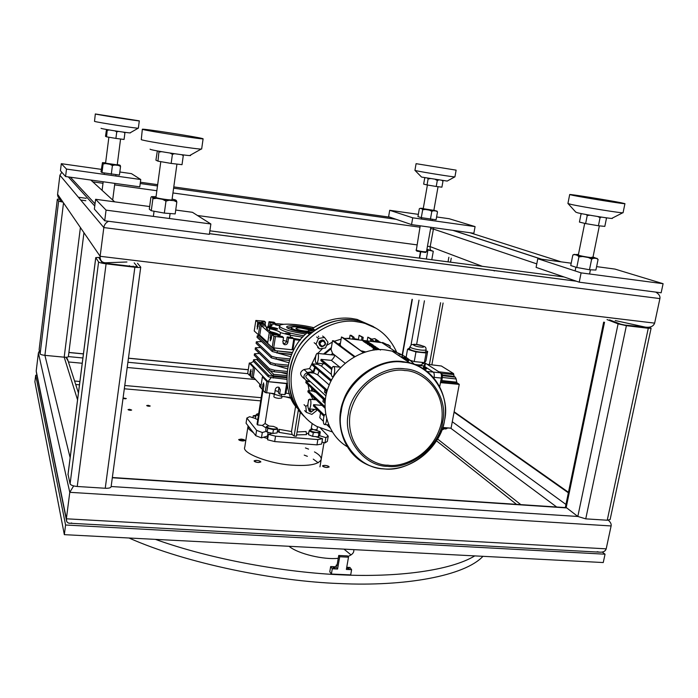 <?xml version="1.0" encoding="UTF-8"?>
<svg xmlns="http://www.w3.org/2000/svg" width="698" height="698" viewBox="0 0 698 698"><rect width="100%" height="100%" fill="white"/><g stroke="black" fill="none" stroke-linecap="round" stroke-linejoin="round"><path stroke-width="1.05" d="M307.809 444.164L283.999 442.296M267.744 438.606L263.53 437.253M253.575 432.891L248.933 429.191L248.122 425.859M351.033 554.91L344.001 549.134M129.008 538.01C186.506 563.618 275.675 581.312 339.83 583.563C405.023 586.695 464.772 575.911 482.946 556.323M155.401 539.371C212.044 559.726 285.997 572.587 341.339 574.847C397.241 577.525 450.419 570.632 474.771 555.905M289.051 546.29C298.186 554.029 324.282 559.936 338.242 558.313M347.918 556.437C351.53 555.058 353.493 553.278 353.825 551.115L353.799 549.64M328.95 466.657L329.055 466.822C327.728 467.826 325.617 467.625 322.72 466.203L322.659 465.723C324.657 465.104 326.751 465.418 328.95 466.657M244.928 440.272L244.981 440.359C243.576 441.311 241.517 441.119 238.812 439.792L244.928 440.272M260.694 461.675L260.755 461.771C259.307 462.853 257.134 462.661 254.246 461.204L254.229 460.767C256.384 460.095 258.539 460.392 260.694 461.675M123.092 397.921L126.329 398.549L123.031 398.375M148.194 405.302L150.227 406.009L148.691 406.262L146.667 405.555L148.194 405.302M129.619 409.325L131.678 410.049L130.081 410.311L128.022 409.595L129.619 409.325M242.572 440.988L245.059 440.517C244.832 439.853 243.532 439.374 241.176 439.077L238.681 439.557C238.908 440.22 240.208 440.7 242.572 440.988M258.251 462.512L260.843 461.963C260.598 461.212 259.211 460.68 256.69 460.366L254.098 460.916C254.342 461.666 255.73 462.198 258.251 462.512M326.795 467.494L329.142 466.997C328.871 466.238 327.449 465.688 324.884 465.365L322.528 465.863C322.799 466.622 324.221 467.171 326.795 467.494M318.201 462.774L313.28 459.144M307.39 456.326L304.232 455.122M247.982 426.417L244.762 447.209C241.272 452.941 269.908 464.083 292.977 465.217C309.58 466.203 318.986 464.275 321.193 459.45C321.455 457.077 319.213 454.555 314.484 451.903M308.577 449.119L305.419 447.933M36.959 375.341L35.703 375.227L65.577 525.001L605.044 554.195L602.287 552.101M35.703 375.227L34.9 381.823L64.338 534.659L603.246 562.544L605.044 554.195M65.577 525.001L64.338 534.659M597.165 551.717C601.973 552.86 604.983 551.9 606.196 548.837L611.108 525.952C611.492 524.102 610.576 522.2 608.342 520.246C610.576 522.2 611.492 524.102 611.108 525.952L606.196 548.837C605.41 551.403 602.985 552.502 598.901 552.127L70.385 523.264C67.488 523.282 66.153 521.799 66.38 518.797L69.783 492.317L73.648 485.921L69.783 492.317L66.38 518.797L66.711 521.45C67.767 523.195 69.425 523.709 71.685 522.976M66.327 519.565L36.505 373.125L36.209 370.996L38.399 352.944L39.411 350.867L38.399 352.944L36.209 370.996L36.758 373.683M65.97 357.271L67.453 358.947L68.177 361.189L65.97 357.271M431.748 250.669C430.404 250.451 429.889 249.107 430.177 246.63L433.685 227.679L430.177 246.63C429.889 249.107 430.404 250.451 431.748 250.669M615.2 320.548L645.205 327.1C650.239 327.763 653.38 326.446 654.637 323.139L659.907 298.596C660.334 296.118 658.929 293.954 655.684 292.078C658.929 293.954 660.334 296.118 659.907 298.596L654.637 323.139C653.345 326.481 650.161 327.79 645.083 327.074M105.381 262.788C101.768 262.5 100.023 260.337 100.128 256.297L103.828 227.574C104.264 224.704 105.852 222.601 108.565 221.283C105.852 222.601 104.264 224.704 103.828 227.574L100.128 256.297C100.023 260.337 101.768 262.5 105.381 262.788L126.94 261.994M654.637 323.139L100.128 256.297L57.594 194.262L59.906 175.215L61.817 172.266L59.906 175.215L57.594 194.262C57.498 196.679 58.719 198.459 61.258 199.602M62.837 201.914L60.962 201.452L59.627 199.471L60.892 199.462M63.003 202.15L58.641 201.146L57.341 199.148L60.325 199.183M39.158 349.515L40.118 353.903C40.554 354.54 42.15 355.029 44.908 355.352L64.19 357.184C66.659 357.376 68.046 357.21 68.369 356.687L68.36 356.591M432.516 250.966L426.923 249.291M431.774 259.735L433.292 251.263L426.844 249.744M134.191 262.858L137.375 266.671L134.435 266.723L105.738 263.312L101.987 262.387L99.099 258.103L100.102 257.867M137.462 263.251L140.734 267.142C140.324 267.596 138.37 267.631 134.871 267.247L106.096 263.827C101.943 263.277 99.439 262.657 98.584 261.986L95.748 257.597L100.076 257.353M68.055 474.361L70.088 483.871C70.821 485.206 73.203 486.078 77.234 486.48L105.241 488.26C108.652 488.399 110.607 487.919 111.095 486.82L140.734 267.142M647.561 327.353L624.823 325.076L620.679 324.169L609.581 319.876M649.061 327.257L651.103 328.235L648.285 328.278L626.385 325.678L618.088 323.855L607.024 319.571M603.657 322.136L565.441 506.914L577.822 516.468L585.744 518.858L607.243 520.228L610.113 519.556L651.103 328.235M418.338 214.356L389.702 210.29L412.727 217.82L475.085 226.606L449.189 218.736L436.59 216.947M389.702 210.29L388.603 216.729L411.541 224.608L473.855 233.263L475.085 226.606M412.727 217.82L411.541 224.608M571.2 263.198L537.792 258.714L581.102 272.874L579.227 282.184L661.146 292.794L663.1 283.702L614.964 269.088L596.607 266.619M581.102 272.874L663.1 283.702M537.792 258.714L536.099 267.378L579.227 282.184M149.66 206.547L95.609 199.288L106.07 210.133L104.7 220.777L209.374 234.327L210.866 223.979L192.447 212.305L175.713 210.054M106.07 210.133L210.866 223.979M95.609 199.288L94.37 209.095L104.7 220.777M101.297 169.361L61.302 163.681L66.493 169.073L140.752 179.526L131.46 173.645L119.838 171.996M61.302 163.681L60.447 170.722L65.586 176.533L139.774 186.846L140.752 179.526M66.493 169.073L65.586 176.533M568.12 203.659L575.815 212.148L577.883 212.881C586.512 214.914 615.968 219.565 612.085 218.23L622.747 212.777M569.69 194.559L567.919 203.528L571.252 204.444C583.031 207.07 624.352 213.719 623.07 212.707L624.937 203.659C626.263 204.453 584.88 197.804 573.049 195.379L569.69 194.559C568.861 193.852 607.993 200.125 620.967 202.725L624.937 203.659M586.233 214.548L587.227 215.542L585.613 223.587L579.427 222.077L581.015 214.112L581.957 213.745M587.227 215.542L589.827 215.193M585.613 223.587L598.422 225.759L600.062 217.697L597.758 216.528M600.062 217.697L601.379 217.095M598.422 225.759L604.817 226.388L606.449 218.387L605.716 217.732M591.956 257.152L592.899 257.536C593.536 258.181 582.516 256.428 579.244 255.416L578.345 254.988M578.921 256.873L582.603 256.506L588.344 257.518L591.651 259.115L593.623 258.243L596.511 258.408L598.064 259.481L595.909 270.039L589.487 269.751L576.784 267.482L570.728 265.545L572.831 255.032L574.69 254.569L577.429 255.389L578.921 256.873L576.784 267.482M591.651 259.115L589.487 269.751M598.064 259.481L596.921 258.304M596.511 258.408L593.021 257.004M574.341 254.325L572.831 255.032M578.45 254.438L574.69 254.569M582.603 256.506L577.429 255.389M588.344 257.518L593.623 258.243M101.035 128.31L101.105 128.371C102.432 129.104 133.248 133.78 130.186 132.786L138.204 128.196M95.329 113.94L94.509 121.365C96.071 122.211 139.216 128.912 138.352 128.162L139.312 120.859C140.202 121.443 97.022 114.681 95.425 113.992L139.312 120.859M107.274 129.619L106.558 136.834L105.494 136.328L106.497 129.479M107.396 130.282L109.307 129.968M106.558 136.834L115.903 138.405L116.749 131.852L114.9 130.875M116.749 131.852L118.52 131.425M115.903 138.405L124.061 139.46L124.907 132.943L123.476 132.14M124.907 132.943L124.776 132.315M117.185 164.868L105.564 163.166M103.112 163.943L105.764 163.594L109.952 164.327L112.413 165.566L114.76 165.016L118.433 165.417L120.553 166.447L119.437 175.067L102.004 172.607L100.983 171.813L102.458 162.625L103.112 163.943L102.004 172.607M112.413 165.566L111.296 174.247M120.553 166.447L119.803 165.121L117.273 164.545M105.607 162.809L102.458 162.625M105.764 163.594L102.929 162.948M109.952 164.327L114.76 165.016M118.433 165.417L120.335 165.452M150.079 149.171L150.279 149.328C153.211 150.803 195.754 157.12 190.17 155.253L201.268 149.023M142.34 129.252L141.266 139.644C144.704 141.319 202.909 150.306 201.67 148.927L203.109 138.797C204.392 139.862 146.109 130.77 142.619 129.392L142.34 129.252C141.842 128.319 197.264 136.948 202.586 138.588L203.109 138.797M158.987 151.213L157.984 161.159L155.924 160.182L157.329 150.908M159.214 152.068L161.57 151.675M157.984 161.159L171.158 163.428L172.415 154.319L170.085 153.071M172.415 154.319L174.509 153.734M171.158 163.428L182.021 164.667L183.277 155.637L181.733 154.738M183.277 155.637L183.051 154.904M171.9 199.663L171.996 199.741C172.825 200.649 157.111 198.415 156.029 197.49L155.942 197.377M152.897 198.747L156.631 198.284L162.538 199.349L165.984 201.103L169.134 200.247L174.02 200.666L176.83 202.01L175.181 213.911L164.335 213.099L151.274 210.717L149.302 209.191L150.899 197.351L151.588 196.635L152.496 197.264L152.897 198.747L151.274 210.717M165.984 201.103L164.335 213.099M176.83 202.01L176.358 200.527L175.346 199.89L172.101 199.061M156.038 196.688L151.588 196.635M156.631 198.284L152.496 197.264M162.538 199.349L169.134 200.247M174.02 200.666L176.358 200.527M415.013 170.425L421.557 177.074L447.182 181.07L454.799 176.882M416.087 163.672L414.926 170.373L416.27 170.748C422.988 172.249 455.672 177.449 454.921 176.856L456.134 170.146L416.087 163.672L456.134 170.146M420.213 225.812L416.296 250.259C420.632 251.42 424.026 251.934 426.478 251.804L430.841 227.286M416.008 250.12L416.915 251.167L425.527 252.467L426.373 251.873M427.525 178.226L428.101 178.958L427.045 184.935L423.651 184.115L424.698 178.173L425.3 177.824M428.101 178.958L430.116 178.671M427.045 184.935L436.233 186.479L437.297 180.485L435.473 179.552M437.297 180.485L438.571 180.04M436.233 186.479L441.904 187.169L442.968 181.21L442.07 180.555M442.968 181.21L442.515 180.616M433.441 210.281L423.232 208.693M422.683 209.749L425.318 209.452L429.436 210.159L431.826 211.328L433.519 210.752L436.076 210.997L437.498 211.869L436.093 219.765L421.287 217.671L417.945 216.607L419.332 208.737L420.144 208.344L421.88 208.746L422.683 209.749L421.287 217.671M431.826 211.328L430.413 219.259M437.498 211.869L436.747 210.927M436.076 210.997L433.886 210.133M423.285 208.388L420.371 208.292M425.318 209.452L421.88 208.746M429.436 210.159L433.519 210.752M147.287 405.992L149.503 406.271M123.45 398.549L125.588 398.811M128.633 410.031L130.971 410.319M292.61 330.119L291.04 328.81L291.232 327.659C291.86 326.769 294.722 326.577 299.8 327.092C306.71 327.973 311.491 329.186 314.135 330.73M310.741 333.243L307.565 332.972M307.033 332.92C297.252 331.637 290.638 329.936 287.192 327.816L286.651 327.039C286.669 324.675 302.662 325.818 313.105 328.95M305.785 334.063C292.706 332.065 284.199 329.726 280.273 327.065L279.54 325.844L279.235 327.763L279.968 328.994C283.501 331.506 291.52 333.775 304.005 335.808M279.54 325.844C280.256 322.912 299.084 323.994 313.777 327.702M269.349 330.887L269.69 328.697L267.509 326.751C270.292 326.673 271.792 326.28 271.993 325.582L271.094 324.483L277.019 323.706L283.693 324.282M269.393 327.859C272.656 329.133 275.448 329.508 277.743 328.967L277.612 328.741C274.34 327.467 271.557 327.1 269.271 327.641L269.393 327.859M279.776 325.399L275.16 324.683L279.715 325.451M285.622 333.443L290.237 333.932L285.543 333.339M271.915 334.534L271.234 338.896L270.213 340.868L270.667 333.435L269.349 332.283L267.631 343.285L272.194 347.482L273.948 336.314L271.915 334.534L277.307 335.101L278.362 336.017L282.201 336.427L283.528 337.553L273.948 336.314M272.944 332.667L272.778 332.527C268.46 330.721 266.348 329.142 266.453 327.798L265.214 324.675L263.975 323.602L258.801 323.043L257.213 329.133L257.658 322.04L255.843 320.452L264.324 321.167L265.502 322.171L265.127 324.596M292.183 327.048L287.306 327.903M302.688 337.204L290.612 335.276L280.448 332.632C279.261 331.314 275.675 330.006 269.69 328.697M288.021 324.134L298.613 324.936M270.798 326.385L271.094 324.483M267.509 326.751L267.116 329.264M280.448 332.632L280.011 335.38C279.069 334.237 276.138 333.059 271.234 331.855M283.083 340.371L286.512 341.261M290.298 337.282L290.612 335.276M280.011 335.38L276.033 334.037M300.602 339.594L293.561 338.399M277.045 329.255L269.847 328.13M279.113 325.547L275.736 325.024M289.661 334.246L286.11 333.688M278.519 391.561L275.125 390.61M254.177 378.054L251.734 377.827L253.295 377.095L261.043 385.532M253.295 377.095L254.744 367.689L263.277 376.65L262.404 376.833L266.863 381.527L286.66 383.656L284.906 394.614L279.628 394.134L278.328 392.773L278.895 387.25M284.906 394.614L285.944 393.236L289.33 393.541M250.722 375.454L249.456 375.332L247.711 373.413L249.299 363.03L253.357 367.305L251.734 377.827L250.556 376.536L250.948 369.39L249.456 375.332M263.364 389.196L261.977 389.065L263.565 382.888L263.853 386.099L263.181 390.391L265.135 392.538L274.637 393.689L275.326 389.371C275.998 387.442 277.254 386.762 279.087 387.338L280.308 389.833L279.008 388.489M259.831 384.214L259.508 386.264L261.968 389.056L260.712 387.678L262.404 376.833M279.628 394.134L280.308 389.833M285.944 393.236L287.323 384.659M275.675 323.785L274.061 322.232L269.053 321.682L270.239 322.685L275.265 323.235M262.684 323.462L262.814 322.598L261.863 321.778L265.502 322.171M269.629 326.603L270.239 322.685M253.357 367.305L254.744 367.689L250.408 363.143L253.557 361.477M250.8 362.934L249.299 363.03M286.861 379.363L271.234 377.522L268.032 381.632L263.277 376.65M266.863 381.527L265.135 392.538M268.32 381.937L266.592 392.957M286.66 383.656L287.515 383.455M286.843 375.603L273.703 374.346L272.648 375.707L286.817 377.051M268.032 381.632L287.166 383.429M300.594 339.603L293.998 338.879M300.044 340.275L294.512 339.69L292.488 337.509L287.192 336.951L286.503 341.313C285.927 343.093 284.784 343.809 283.065 343.46M275.885 334.953L276.033 334.01L274.698 332.85L269.349 332.283M266.688 327.249L266.514 328.348M258.923 335.537L258.103 334.525M268.067 326.725L269.053 321.682M266.592 327.859L267.395 327.458M262.814 322.598L257.658 322.04M271.234 377.522L268.311 376.702L253.33 361.25L253.557 359.758L257.588 359.348M258.051 359.104L256.881 359.723L272.648 375.707M286.817 377.766L273.433 376.501L268.556 375.131L253.557 359.758M270.004 370.621L273.703 374.346M280.954 372.427L286.913 373.945M293.823 349.698L292.933 349.602L294.512 339.69M286.503 341.313L287.846 342.456L288.536 338.085L287.192 336.951M275.431 336.698L273.677 347.874L292.078 349.759L293.849 338.643L288.536 338.085M283.528 337.553L282.83 341.941L284.339 344.603C286.084 344.986 287.253 344.271 287.846 342.456M269.288 332.676L261.253 325.617L265.319 326.053M276.033 334.01L270.667 333.435M265.214 324.675L260.022 324.116L258.801 323.043M258.382 334.778L259.778 335.145L261.253 325.617L260.022 324.116L258.382 334.778L254.229 330.957L255.843 320.452M259.778 335.145L267.762 342.456M273.529 347.831L275.448 350.71L258.958 335.529L257.257 335.79L257.021 337.291L272.264 351.504L272.517 349.925L257.257 335.79M268.556 375.131L268.311 376.702M273.433 376.501L273.18 378.072M278.197 353.232L290.656 356.652M276.574 359.191L288.719 362.681M276.076 365.56L287.445 368.841M292.078 349.759L292.933 349.602M292.296 352.752L275.448 350.71L292.445 352.438M276.792 352.726L291.485 354.575M272.194 347.482L273.677 347.874M275.448 350.71L272.517 349.925M276.556 352.656L277.054 353.118M286.974 373.011L274.174 371.772L269.297 370.42L254.246 355.273L254.482 353.781L259.455 353.493M287.114 371.432L274.427 370.202L269.541 368.849L254.482 353.781M287.803 366.712L275.169 365.473L270.283 364.129L255.171 349.288L255.407 347.796L260.546 347.552M288.126 365.141L275.422 363.894L270.536 362.559L255.407 347.796M289.347 360.465L276.164 359.156L271.278 357.821L256.096 343.294L256.332 341.793L261.645 341.601M289.844 358.912L276.417 357.568L271.522 356.25L256.332 341.793M291.616 354.287L277.167 352.822L272.264 351.504M277.411 351.234L277.167 352.822M269.541 368.849L269.297 370.42M274.427 370.202L274.174 371.772M270.536 362.559L270.283 364.129M275.422 363.894L275.169 365.473M271.522 356.25L271.278 357.821M276.417 357.568L276.164 359.156M312.163 332.213L306.082 331.978C297.208 330.739 292.261 329.299 291.232 327.659M308.629 329.709L301.039 328.051C297.994 327.746 296.275 327.859 295.9 328.392C296.528 329.377 299.494 330.241 304.808 330.983C307.827 331.271 309.528 331.175 309.903 330.686L312.39 330.957L311.099 329.971L308.629 329.709L308.394 331.131M310.968 330.8L311.099 329.971M274.244 394.361L273.878 396.726C274.192 397.441 275.832 398 278.799 398.392L281.756 397.965L282.027 396.298M255.756 435.692L256.594 430.352L246.865 418.032L246.062 423.206L255.756 435.692L261.462 437.873L267.482 436.076M317.852 439.557L275.544 436.18L268.416 434.383L267.561 439.766L274.68 441.564L316.971 444.879L321.647 444.024L322.528 438.719L317.852 439.557L316.971 444.879M321.987 441.991L324.98 442.898L327.353 441.389L328.235 436.145L325.87 437.62L324.98 442.898M246.865 418.032L249.648 416.706L255.477 418.468M255.782 416.523L253.243 415.755L252.946 417.701M253.243 415.755L255.965 415.31M320.618 428.336L328.235 436.145M325.87 437.62L319.518 435.709M315.583 436.625L322.528 438.719M275.544 436.18L274.68 441.564M268.416 434.383L272.203 433.257M266.462 431.294L262.308 432.507L261.462 437.873M262.308 432.507L256.594 430.352M263.312 389.519L262.204 389.222M271.208 393.375L281.189 396.246L281.503 394.309M290.804 397.572L281.189 396.246M262.492 389.301L257.03 424.218L257.571 424.881L262.326 425.475L266.121 427.979M277.35 431.268L279.34 432.428L292.139 434.549L294.12 436.023L296.397 436.206L300.28 412.326M296.615 434.889L306.509 434.627L306.117 431.539L297.086 431.949M306.387 433.676L308.743 433.004M314.955 429.706L316.979 429.776L317.477 426.801M312.599 429.462L311.465 427.979M312.189 423.538L310.985 429.514M294.12 436.023L298.395 409.674M292.139 434.549L291.52 431.539L295.594 406.393M291.52 431.539L278.999 429.322L279.34 432.428M278.633 431.6L278.999 429.322M291.101 398.296L284.243 396.516M269.838 393.253L265.066 423.52L269.044 425.954M265.066 423.52L262.326 425.475M257.571 424.881L263.102 389.467M373.386 326.568L357.01 319.396L350.946 318.349C337.387 317.014 324.649 320.373 312.721 328.426L314.981 330.128C326.987 322.022 339.804 318.637 353.45 319.972L359.54 321.028L376.021 328.243L359.54 321.028L353.45 319.972C333.138 316.813 305.462 330.913 295.053 353.31C284.993 373.509 287.244 399.099 304.119 416.357L299.451 411.105M318.716 336.689L318.393 336.139M322.938 340.266L323.514 340.38C326.603 343.276 326.053 345.405 321.874 346.758L321.246 346.627C318.209 343.713 318.777 341.592 322.938 340.266M320.138 345.972C317.948 342.875 318.75 340.868 322.537 339.952L324.221 340.703M314.754 409.412L311.134 412.082L310.017 411.759L308.516 408.618M323.017 341.025C326.018 343.119 325.73 344.873 322.153 346.278C319.152 344.184 319.44 342.43 323.017 341.025M314.362 409.377L311.413 411.646L309.275 408.932M297.488 408.356C282.454 389.065 288.44 350.789 309.476 334.455L307.242 332.728C286.355 348.948 280.413 386.98 295.367 406.157L297.488 408.356M314.318 330.599L312.721 328.426M299.259 411.262L301.955 414.106M310.662 333.435L311.299 332.902M310.994 332.667L311.744 332.553M382.617 342.465L390.06 346.034L387.87 344.594M390.06 346.034L390.234 348.162M384.319 344.262L384.79 343.896M314.161 342.718L316.002 344.175L318.506 338.443L316.656 337.021M318.506 338.443L324.5 337.474L322.624 336.061M324.5 337.474L327.99 342.221L325.486 347.936L319.501 348.913L317.642 347.438M319.501 348.913L316.002 344.175M316.604 409.569L316.7 410.555L311.849 414.403L306.405 412.37L304.642 410.572M306.405 412.37L305.82 406.463L304.058 404.692M305.82 406.463L307.888 404.831M309.127 411.035L308.193 407.92M332.169 431.896L316.726 426.391C294.067 414.054 285.665 383.429 294.565 361.389C302.696 336.235 333.391 317.843 355.98 321.612L362.114 322.677C377.967 326.533 389.536 336.48 396.822 352.507M358.414 339.464L353.886 338.591M308.211 374.529L308.08 374.512C305.55 375.254 305.139 376.554 306.85 378.412L325.949 395.923M377.391 341.2L374.87 338.626L371.781 339.132M349.55 338.294L346.234 338.408L381.902 342.674L400.486 354.924M341.121 339.149L334.333 341.252M332.3 342.142L326.585 345.414M322.712 348.389L317.747 353.432M315.679 356.128L309.563 368.588L304.005 369.521C300.035 371.615 299.564 374.18 302.6 377.199L304.154 378.639M307.818 381.012L307.835 381.588M308.062 384.711L309.249 390.767M310.47 394.344L313.062 399.544M309.563 368.588L312.957 371.58L312.573 372.959M309.79 381.771L305.933 380.279C302.871 377.234 303.342 374.643 307.356 372.523L307.469 372.505M307.609 372.479L312.957 371.58M377.313 341.209L380.462 342.177M366.101 343.093L365.56 342.718L367.401 342.578L370.987 343.643L366.127 343.294L370.987 343.66M324.971 406.707L308.08 390.662L312.983 391.116L316.569 392.651M327.345 390.287L307.478 372.47L314.161 373.116L317.738 374.913L319.134 370.996M331.506 380.192L312.46 363.841L317.808 364.373L321.516 366.145L323 363.745M330.974 354.785L332.614 353.467L331.061 349.576L332.536 340.685L333.731 340.807L354.767 356.425M340.886 346.121L340.196 344.681L341.479 336.968L363.309 352.612M314.964 399.71L314.257 397.956M312.416 391.063L312.067 388.454M313.489 373.046L315.383 367.759M317.058 364.304L317.669 363.213M324.605 354.13L331.218 348.642M338.783 344.559L340.319 343.948M332.161 376.562C330.311 375.227 331.794 365.324 333.705 366.546L333.819 366.616C335.686 367.898 334.202 377.88 332.292 376.65L332.161 376.562M316.133 362.995C314.44 361.791 315.854 352.289 317.599 353.415L317.695 353.485C319.396 354.636 317.991 364.208 316.246 363.073L316.133 362.995M333.792 355.073L334.534 355.203C334.787 356.312 333.74 358.039 331.384 360.395L339.795 367.148M308.629 408.758C307.033 407.379 308.307 398.2 310.017 399.265L310.174 399.378C311.788 400.713 310.505 409.962 308.795 408.888L308.629 408.758M326.655 419.105C326.332 422.683 325.573 424.489 324.387 424.515L324.195 424.367C322.441 422.848 323.776 413.286 325.652 414.438L325.652 414.438M404.308 359.112L408.897 359.967M402.755 358.083L405.887 358.536M369.827 345.65L369.216 345.231L371.066 345.082L374.704 346.173L369.792 345.815L374.678 346.339M340.45 343.154L338.102 344.053M331.393 347.569L323.549 354.026M316.77 363.126L316.177 364.216M314.746 367.209L312.721 372.976M311.439 387.87L311.884 391.011M313.62 397.354L314.58 399.675M377.068 341.697L375.419 340.607L376.588 340.729L378.237 341.819M399.204 355.727L404.482 359.357M375.419 340.607L375.262 341.505M370.464 340.99L370.786 339.123L367.829 337.143L371.964 339.254L371.641 341.121M367.829 337.143L367.227 340.65M361.547 340.039L362.018 337.265L359.121 335.293L363.204 337.387L362.733 340.17M359.121 335.293L358.371 339.699M352.586 339.08L352.909 337.204L350.064 335.232L351.251 335.354L354.095 337.335L353.781 339.211M350.064 335.232L349.471 338.748M341.479 336.968L344.568 338.451M363.449 351.94L364.033 352.359M332.614 353.467L345.065 363.187M354.148 356.774L332.536 340.685M315.714 356.329L315.854 355.055M321.516 366.145L331.384 374.451M330.983 381.213L312.259 365.071L312.46 363.841M317.738 374.913L329.247 384.999M325.722 390.304L307.277 373.692L307.478 372.47M310.593 381.85L306.021 381.413L325.399 399.396M324.238 399.797L305.82 382.635L306.021 381.413M316.63 393L323.881 399.762M325.015 408.225L307.879 391.875L308.08 390.662M309.066 399.771L308.542 399.718L308.891 400.067M308.481 401.071L308.542 399.718M320.556 412.911L319.771 417.692L323.366 421.278M326.821 424.716L329.892 427.778M441.302 378.054C441.66 375.463 441.372 373.718 440.438 372.819L433.284 372.095L424.908 366.659L433.284 372.095C434.2 373.002 434.488 374.747 434.13 377.348L434.025 377.923L434.13 377.348L441.302 378.054L439.757 386.448M370.786 339.123L371.964 339.254M362.018 337.265L363.204 337.387M376.658 349.82L375.262 348.328L373.351 348.127L372.985 350.221M352.909 337.204L354.095 337.335M364.679 352.15L361.59 351.321L344.55 339.106L344.498 338.53L346.252 338.408M373.351 348.127L374.817 349.14L374.669 350.003M331.384 360.395L321.08 359.357L332.004 368.352M331.672 369.539L320.853 360.587L321.08 359.357M327.301 390.452L324.832 390.226L326.996 391.482M326.49 393.454L324.509 392.215L324.832 390.226M325.338 399.893L323.261 399.71L325.216 400.975M325.059 402.973L322.938 401.69L323.261 399.71M322.066 405.407L313.594 404.657L313.419 405.913L323.994 416.278M313.594 404.657L324.43 415.231M424.82 367.131L426.6 368.675L424.689 369.504M424.672 367.951L426.304 369.067M364.932 352.176L365.752 351.827M398.209 355.195L398.933 355.273M376.746 349.34L374.817 349.14M344.55 339.106L344.498 338.53M344.62 338.696L361.59 351.321M365.01 351.748L361.669 350.885M326.132 391.395L325.8 393.393M324.553 400.914L324.221 402.903M367.506 341.994L368.37 342.037L367.698 341.401L362.89 340.886L367.017 341.575L364.007 341.654L367.994 342.247L364.74 342.16L369.574 342.674L365.708 341.723L368.404 341.872M362.89 340.886L364.714 342.325L366.581 342.526M368.317 342.709L369.574 342.674M366.153 343.128L365.56 342.718L366.127 343.294M373.334 345.231L371.746 344.149L370.812 344.35M370.612 344.027L367.375 344.158L372.113 345.24M369.19 345.397L369.792 345.815M374.198 347.124L375.943 347.185L375.402 346.627L371.144 346.557L371.729 346.958L377.286 347.909L372.819 346.906L375.978 347.019M371.144 346.557L377.286 347.909M376.082 348.887L378.508 348.939L377.915 348.337L372.366 347.395L374.285 348.223M372.366 347.395L373.954 348.189M371.65 344.917L372.2 345.109M367.916 344.524L371.676 344.751M367.41 343.992L367.942 344.358M375.829 348.712L378.543 348.764M380.471 350.082L379.363 349.323L376.239 349M440.839 380.576L441.721 380.148L442.515 374.913L441.398 373.718M427.42 371.511L433.284 372.095C434.2 373.002 434.488 374.747 434.13 377.348L433.467 377.278M424.419 362.55L440.438 372.819M440.892 373.325L453.761 374.59L453.552 373.552L441.372 366.005M453.761 374.59L454.119 376.431L442.558 375.062M441.311 380.506L456.736 382.181L456.178 378.97L455.305 377.182L454.119 376.431M440.551 382.12L459.232 384.301L457.103 382.94L440.752 381.029M442.759 427.481L451.083 428.153L459.249 384.389L440.464 382.626M442.349 428.738L445.909 428.973L447.453 427.961M443.71 428.825L442.305 428.842M442.104 429.418L443.684 428.956M456.736 382.181L457.103 382.94M451.083 428.153L442.715 427.638L451.048 428.206M422.465 362.41L422.107 364.435C421.793 364.941 420.353 365.071 417.77 364.827L414.752 364.382M426.077 349.698L425.701 351.775C425.344 352.342 423.625 352.473 420.562 352.167C414.106 351.251 410.433 350.169 409.56 348.913L409.927 346.827C410.808 348.075 414.481 349.157 420.946 350.073C424.009 350.379 425.719 350.256 426.077 349.698C426.016 346.548 425.483 346.487 416.409 344.507C409.543 344.742 412.317 343.948 409.927 346.827M423.991 369.033L425.344 364.234L422.316 363.265M416.933 365.255L423.756 365.944L423.276 368.579M408.775 360.7L406.672 360.805M423.756 365.944L425.344 364.234M414.237 361.573L424.358 362.611L425.937 360.927L427.665 351.391L426.094 352.987L415.964 351.923L414.237 361.573L405.835 358.851L407.536 349.27L409.761 347.761M424.358 362.611L426.094 352.987M415.964 351.923L407.536 349.27M425.876 350.832L427.665 351.391M414.202 364.19C407.789 357.524 400.408 353.162 392.075 351.12L385.436 349.951C364.836 346.679 336.733 363.309 328.706 386.352C320.19 406.568 326.76 434.365 346.985 446.563M310.235 429.689L311.256 431.373L316.177 432.455C318.855 432.603 320.024 432.28 319.701 431.477L313.358 429.506L309.921 429.846L309.083 430.954L313.289 432.664L316.177 432.455L318.916 433.126L320.286 431.87L319.675 435.569L318.297 436.843L312.669 436.39L308.472 434.662L309.083 430.954M318.297 436.843L318.916 433.126M312.669 436.39L313.289 432.664M268.521 425.998L267.168 426.373L267.098 427.063C268.163 427.987 270.231 428.616 273.319 428.956C276.155 429.113 277.403 428.764 277.062 427.926L273.468 426.399L268.521 425.998L266.331 426.661L267.744 428.371L273.442 429.636L277.682 429.183L277.019 427.883M277.682 429.183L277.08 432.935L272.839 433.406L267.142 432.132L265.737 430.404L266.331 426.661M272.839 433.406L273.442 429.636M267.142 432.132L267.744 428.371M257.213 413.862L256.829 414.647L258.391 415.528M258.688 413.635L256.881 414.027L256.018 415.013L258.382 415.554M257.754 419.603L255.451 418.643L256.018 415.013M347.796 567.971L347.002 568.224L349.288 568.652L347.796 567.971M333.784 567.317L332.972 567.57L334.464 568.251L335.267 567.989L333.784 567.317M331.384 574.035L350.693 574.899L351.609 569.673L346.365 569.428L348.494 557.187L339.699 556.751L337.579 569.027L332.292 568.774L331.384 574.035L329.779 571.775L330.678 566.54L335.939 566.793L336.244 565.048L336.925 565.973L338.731 555.468L339.699 556.751M346.731 567.3L349.916 567.448L351.609 569.673M337.073 565.083L336.244 565.048M330.678 566.54L332.292 568.774M348.494 557.187L347.508 555.913L338.731 555.468M335.939 566.793L337.579 569.027M36.209 370.996L66.38 518.797L606.196 548.837M38.399 352.944L69.783 492.317L611.108 525.952M111.139 486.506L577.822 516.468L618.088 323.855M112.317 477.764L566.113 507.882L604.529 322.24M63.518 202.9L44.908 355.352L70.14 457.714M80.401 227.522L64.19 357.184L77.548 399.841M261.174 397.694L124.768 385.505M79.895 381.492L74.573 381.021M248.27 369.774L128.441 358.249M83.42 353.921L68.893 352.525M247.956 373.683L127.9 362.262M82.905 357.978L68.387 356.591M255.52 379.52L127.202 367.48M82.224 363.257L68.421 361.957M520.821 504.637L437.646 439.068M568.355 492.805L454.058 412.204M565.947 504.453L452.278 421.732M556.681 507.018L450.681 428.179M494.542 270.946L493.076 270.396M482.283 266.313L430.177 246.63L427.464 246.263M561.218 261.863L469.929 232.713M541.814 259.255L453.15 230.384M536.779 263.879L433.31 229.04L430.587 228.656M59.906 175.215L103.828 227.574L659.907 298.596M209.47 233.638L576.269 281.172M209.88 230.82L564.01 276.966M70.411 177.205L95.041 203.816M90.819 180.04L114.69 201.853M416.854 244.85L197.508 215.508M389.999 217.209L173.785 186.907M157.669 184.656L140.385 182.23M396.036 219.277L173.61 188.19L396.089 219.294M157.495 185.938L140.219 183.522L157.495 185.947M419.969 227.19L172.947 192.962M156.849 190.728L114.638 184.883M102.999 183.269L92.799 181.855M86.159 198.302L78.385 197.255M85.828 200.719L80.715 200.029L85.828 200.71M61.503 201.652L61.677 200.213M40.118 353.903L58.641 201.146M39.14 349.663L57.358 199.183M448.866 257.265L448.029 261.855M440.621 302.723L429.41 364.548M420.72 252.057L419.646 258.155M412.352 299.355L402.127 357.123M427.909 250.163L426.33 259.019M419.009 300.149L411 345.144M424.436 300.794L416.61 344.533M101.594 261.802L101.646 261.357M133.1 266.566L133.17 266.104M129.366 266.121L129.427 265.659M70.088 483.871L98.584 261.986M77.234 486.48L106.096 263.827M67.994 474.815L95.774 257.702M105.241 488.26L134.871 267.247M648.285 328.278L607.243 520.228M626.385 325.678L585.744 518.858M269.986 337.78L271.382 337.928M257.021 326.202L258.295 326.332M251.297 371.345L250.093 371.231M263.957 384.912L262.64 384.79M269.376 326.629L268.407 325.8M307.356 372.523L304.005 369.521M374.425 341.418L371.886 339.717M427.124 364.277L441.502 366.022L427.097 364.269M438.85 371.798L453.552 373.552M442.707 375.69L455.305 377.182M442.75 377.496L456.178 378.97M442.515 428.249L446.956 428.555M416.453 344.533C421.819 344.76 427.246 348.04 420.458 346.985C414.996 346.74 409.7 343.46 416.453 344.533M384.214 468.882C358.423 468.829 335.031 438.3 341.261 411.392C344.062 384.205 377.574 357.69 403.13 362.192C429.349 363.169 451.056 394.51 444.513 420.44C441.276 446.694 409.456 472.398 384.214 468.882M383.813 468.864C377.487 468.463 371.231 466.692 365.028 463.559C342.988 452.339 334.612 422.56 343.259 401.045C351.085 376.527 380.96 358.135 402.816 361.616L409.7 362.82L392.075 351.12M387.983 465.173C374.015 465.793 345.475 449.433 350.021 414.176C357.393 379.058 391.238 367.436 404.805 370.559C419.132 370.315 446.668 387.826 441.546 422.15C433.964 456.16 401.551 467.756 387.983 465.173M387.469 466.369C363.885 466.29 342.605 438.388 348.319 413.835C350.911 389.03 381.466 364.827 404.788 368.884C428.729 369.731 448.605 398.322 442.628 422.054C439.679 446.074 410.529 469.606 387.469 466.369M324.012 442.602L319.963 466.831M565.808 507.62L112.352 477.502M78.429 392.957L67.453 358.947M75.689 384.476L79.467 384.816M124.323 388.786L260.686 400.861M68.901 352.438L83.437 353.842M128.449 358.17L248.279 369.696M516.503 504.349L436.573 440.874M568.469 492.273L454.136 411.776M452.801 230.34L541.404 259.194M576.426 281.224L209.461 233.682M94.754 206.032L68.334 176.917M39.132 349.593L57.341 199.148M68.369 356.687L83.952 232.704M431.853 364.845L443.09 303.011M450.515 262.178L451.24 258.181M401.83 357.088L412.047 299.32M419.341 258.112L420.414 252.004M67.985 474.588L95.748 257.597M575.143 270.92L575.885 267.194M578.337 255.014L584.697 223.36M589.574 273.991L590.421 269.794M592.907 257.579L599.355 225.847M573.512 254.796L574.367 254.377M596.895 258.33L597.61 259.098M102.1 190.345L103.191 181.759M104.133 174.378L104.307 173.008M105.52 163.55L108.879 137.218M112.683 200.012L114.838 183.373M115.789 176.018L115.955 174.709M117.177 165.278L120.571 139.007M153.359 216.38L154.066 211.232M155.846 198.119L160.793 161.648M169.413 218.5L170.103 213.527M172.005 199.794L176.943 164.091M421.409 219.041L421.636 217.732M423.224 208.702L427.403 184.996M432.036 220.542L432.236 219.425M433.772 210.77L438.056 186.698M437.253 211.503L436.73 210.962M283.083 343.503L284.339 344.603M312.46 429.453L311.439 428.11M362.114 322.677L357.01 319.396M378.892 341.278L374.87 338.626M333.705 366.546L340.799 367.244M317.599 353.415L334.421 355.134M310.017 399.265L316.22 399.823M406.07 357.524L401.149 357.018M333.469 376.763L332.728 376.693M324.902 363.937L316.622 363.108M317.215 409.621L309.17 408.923M328.584 424.864L324.814 424.55M442.096 429.445L443.23 429.523M441.066 373.692L441.773 373.762M442.052 379.625L442.515 374.913M365.028 463.559C370.891 466.622 377.182 468.41 383.909 468.934M384.092 468.943C410.468 470.923 437.306 450.437 443.815 423.773C450.62 397.171 435.482 369.216 409.7 362.82M319.701 431.477L320.199 431.853M267.116 438.414L268.076 432.341M267.168 426.373L266.357 426.644"/></g></svg>
